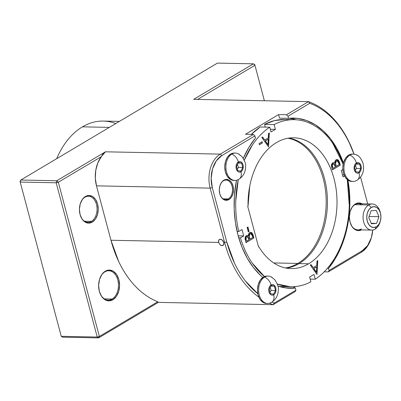 <?xml version="1.0" encoding="UTF-8"?>
<svg xmlns="http://www.w3.org/2000/svg" width="401" height="401" viewBox="0 0 401 401"><rect width="100%" height="100%" fill="white"/><g stroke="black" fill="none" stroke-linecap="round" stroke-linejoin="round"><path stroke-width="0.6" d="M223.858 244.079L223.006 245.452L222.089 245.683L223.643 244.76L222.089 245.683L221.036 245.422L220.004 244.71L218.625 242.415A3.499 2.361 59.3 0 1 219.402 239.457A3.499 2.361 59.3 0 1 220.324 239.227L219.412 239.452L218.766 240.139L218.625 242.415L110.957 240.254L96.481 185.853L95.313 178.119L95.784 170.194L97.859 162.806L101.338 156.641L58.325 182.219L99.368 336.469L157.738 301.763C152.455 299.677 147.418 296.73 142.626 292.92C137.829 289.111 133.403 284.54 129.343 279.201C125.282 273.868 121.704 267.908 118.596 261.332L110.957 240.254L96.481 185.853L210.159 188.134L224.635 242.535L223.753 242.515L222.39 240.209L220.324 239.227A3.499 2.361 59.3 0 1 223.753 242.515L223.628 244.78L222.996 245.457L222.089 245.683L220.004 244.71L218.625 242.415L110.957 240.254A104.425 71.007 91.1 0 0 157.738 301.763L158.32 302.389L98.606 337.898L62.626 337.176L61.248 336.314L97.227 337.035L56.185 182.786L20.205 182.064L61.248 336.314L97.227 337.035L98.606 337.898L99.368 336.469L157.738 301.763L158.32 302.389L273.146 304.69L158.32 302.389L98.606 337.898L99.368 336.469L97.227 337.035L56.185 182.786L58.325 182.219L56.792 180.746L105.448 151.809L220.274 154.114L253.377 134.43L254.911 135.904L221.808 155.588L220.274 154.114L253.377 134.43L245.492 134.275L278.59 114.591L286.474 114.746L308.519 101.638L193.693 99.338L253.407 63.824L217.427 63.102L20.812 180.024L56.792 180.746L105.448 151.809L102.967 153.889L101.338 156.641L58.325 182.219L99.368 336.469L97.227 337.035L98.606 337.898L62.626 337.176L61.248 336.314L20.205 182.064L20.812 180.024L56.792 180.746L56.185 182.786L58.325 182.219L56.792 180.746L56.185 182.786L20.205 182.064L20.05 181.452L20.205 182.064L20.812 180.024L20.05 181.452L20.812 180.024L217.427 63.102L253.407 63.824L254.941 65.298L197.573 99.413L254.941 65.298L254.785 64.686L264.384 100.756L254.785 64.686L264.384 100.756L254.941 65.298L253.407 63.824L193.693 99.338L308.519 101.638A104.425 71.007 -88.9 0 1 354.068 154.149A104.425 71.007 91.1 0 0 308.519 101.638L309.732 103.303L288.008 116.22L288.57 118.33L297.672 118.38L306.63 120.531L315.226 124.721L323.246 130.851L330.494 138.771L336.795 148.28L341.983 159.147L343.431 162.996A85.107 57.874 -88.9 0 0 293.692 118.1A85.107 57.874 -88.9 0 0 288.57 118.33L279.537 118.15L278.59 114.591L286.474 114.746L308.519 101.638L309.732 103.303L288.008 116.22L286.474 114.746L288.008 116.22L288.57 118.33L279.537 118.15L278.59 114.591L245.492 134.275L253.377 134.43L254.911 135.904L221.808 155.588L216.314 160.861L212.58 168.786L211.172 178.164L212.299 187.568L226.776 241.968L234.505 263.156C237.653 269.758 241.292 275.713 245.417 281.021L257.838 293.743A102.862 69.944 -88.9 0 1 226.776 241.968L212.299 187.568L210.159 188.134L224.635 242.535L223.753 242.515L223.888 243.282M100.691 276.449A14.687 9.985 -88.9 0 1 104.872 271.843L105.303 271.191A15.403 10.476 -88.9 0 1 118.861 279.647A15.403 10.476 -88.9 0 1 112.892 299.722L108.866 300.855L104.877 299.647L101.528 296.279L99.333 291.261L98.621 285.362L99.508 279.477L101.854 274.5L105.303 271.191L109.328 270.053L113.318 271.261L116.666 274.63L118.861 279.647L119.568 285.552L118.686 291.437L116.34 296.414L112.892 299.722L112.11 299.041L104.33 298.885L112.11 299.041A14.687 9.985 -88.9 0 1 108.195 300.123A14.687 9.985 -88.9 0 1 100.335 294.113A14.687 9.985 91.1 0 0 112.11 299.041L112.892 299.722A15.403 10.476 -88.9 0 1 100.471 294.399A15.403 10.476 -88.9 0 1 100.836 276.174A15.403 10.476 -88.9 0 1 105.303 271.191L104.872 271.843A14.687 9.985 91.1 0 0 100.726 276.389M81.268 201.252A13.053 8.877 -88.9 0 1 84.957 197.207A13.053 8.877 -88.9 0 1 88.436 196.244A13.053 8.877 -88.9 0 1 96.922 206.876A13.053 8.877 -88.9 0 1 91.393 221.382L84.476 221.242L91.393 221.382A13.053 8.877 -88.9 0 1 87.914 222.344A13.053 8.877 -88.9 0 1 80.952 217.051A13.053 8.877 91.1 0 0 91.393 221.382L92.245 222.119A13.835 9.408 -88.9 0 1 81.087 217.337A13.835 9.408 -88.9 0 1 81.413 200.971A13.835 9.408 -88.9 0 1 85.423 196.495L84.957 197.207A13.053 8.877 91.1 0 0 81.293 201.207M361.637 229.898A13.835 9.408 -88.9 0 1 351.03 224.816A13.835 9.408 -88.9 0 1 351.361 208.445A13.835 9.408 -88.9 0 1 355.371 203.969L354.905 204.68A13.053 8.877 91.1 0 0 351.241 208.68M350.895 224.53A13.053 8.877 91.1 0 0 361.336 228.861A13.053 8.877 -88.9 0 1 357.857 229.823A13.053 8.877 -88.9 0 1 350.895 224.53M351.216 208.726A13.053 8.877 -88.9 0 1 354.905 204.68A13.053 8.877 -88.9 0 1 358.384 203.718L372.198 203.999A13.053 8.877 -88.9 0 1 380.389 212.851M220.69 183.808A9.789 6.657 -88.9 0 1 223.447 180.796A9.789 6.657 -88.9 0 1 226.054 180.074A9.789 6.657 -88.9 0 1 232.42 188.049A9.789 6.657 -88.9 0 1 228.269 198.931L223.086 198.826L228.269 198.931A9.789 6.657 -88.9 0 1 225.663 199.653A9.789 6.657 -88.9 0 1 220.45 195.703A9.789 6.657 91.1 0 0 228.269 198.931L228.981 199.548A10.441 7.103 -88.9 0 1 220.56 195.939A10.441 7.103 -88.9 0 1 220.811 183.583A10.441 7.103 -88.9 0 1 223.833 180.204L223.447 180.796A9.789 6.657 91.1 0 0 220.71 183.778M285.417 267.933A65.268 44.381 91.1 0 0 297.883 263.427L298.439 263.963L297.883 263.427A65.268 44.381 -88.9 0 1 285.417 267.933M273.753 262.946L297.883 263.427L273.753 262.946M119.413 121.388L103.323 121.067A78.32 53.258 91.1 0 0 82.456 126.841A78.32 53.258 -88.9 0 1 115.824 123.523M82.456 126.841L109.343 127.378L82.456 126.841A78.32 53.258 91.1 0 0 56.676 158.696A78.32 53.258 -88.9 0 1 82.456 126.841M329.056 270.474L362.153 250.79L367.647 245.517L371.381 237.593L372.724 230.029A24.541 16.687 -88.9 0 1 371.396 237.547A24.541 16.687 -88.9 0 1 362.153 250.79L361.391 252.214L328.294 271.898L329.056 270.474L362.153 250.79L361.391 252.214L328.294 271.898L324.193 271.818L328.294 271.898L329.056 270.474L328.494 268.364L327.386 268.344L328.494 268.364L329.056 270.474M367.697 203.909L360.564 177.097L367.697 203.909M353.998 154.144L349.461 143.222C346.309 136.621 342.675 130.666 338.549 125.358C334.424 120.044 329.928 115.528 325.056 111.799C320.183 108.075 315.076 105.242 309.732 103.303A102.862 69.944 -88.9 0 1 353.998 154.144M347.938 180.099L349.777 197.081L349.572 210.46L347.943 223.658L344.925 236.349L340.604 248.224L335.081 258.986L328.494 268.364A85.107 57.874 -88.9 0 0 347.938 180.099M361.642 229.898L358.574 230.62L354.99 229.532L351.983 226.505L350.008 221.999L349.371 216.7L350.168 211.412L352.273 206.941L355.371 203.969L358.985 202.951L362.569 204.034M295.517 286.54L293.061 288.003L295.517 286.54M285.763 287.928A85.107 57.874 91.1 0 0 286.359 287.868L295.392 288.048L295.953 290.159L295.191 291.582L273.146 304.69L274.234 303.076A102.862 69.944 -88.9 0 1 271.848 302.143L274.234 303.076L295.953 290.159L295.191 291.582L273.146 304.69A104.425 71.007 -88.9 0 1 269.452 303.226A104.425 71.007 91.1 0 0 273.146 304.69L274.234 303.076L295.953 290.159L295.392 288.048L286.294 287.998L277.933 286.058A85.107 57.874 -88.9 0 0 290.274 288.279L290.098 288.274M85.423 196.495L89.042 195.472L92.626 196.56L95.633 199.583L97.608 204.089L98.245 209.392L97.448 214.68L95.343 219.152L92.245 222.119L88.626 223.141L85.042 222.054L82.035 219.031L80.065 214.525L79.428 209.222L80.22 203.934L82.33 199.462L85.423 196.495A13.835 9.408 -88.9 0 1 97.608 204.089A13.835 9.408 -88.9 0 1 92.245 222.119L91.393 221.382A13.053 8.877 91.1 0 0 96.451 204.375A13.053 8.877 91.1 0 0 84.957 197.207L85.423 196.495M258.876 297.146A104.425 71.007 -88.9 0 1 224.635 242.535L226.776 241.968L224.635 242.535A104.425 71.007 91.1 0 0 258.876 297.146M367.707 203.909L360.569 177.087L367.707 203.909M262.876 277.417L260.715 275.527L253.467 267.607L247.171 258.099L241.983 247.232L238.029 235.272L235.407 222.525L234.184 209.297L234.395 195.919L236.49 180.27A85.107 57.874 -88.9 0 0 262.881 277.417M243.277 158.34L248.881 147.393L255.472 138.014L254.911 135.904L255.472 138.014A85.107 57.874 -88.9 0 0 243.277 158.34M223.833 180.204L226.565 179.432L229.272 180.255L231.542 182.535L233.031 185.939L233.507 189.939L232.911 193.929L231.317 197.302L228.981 199.548L226.254 200.315L223.547 199.498L221.277 197.212L219.788 193.813L219.307 189.808L219.908 185.818L221.497 182.445L223.833 180.204A10.441 7.103 -88.9 0 1 233.031 185.939A10.441 7.103 -88.9 0 1 228.981 199.548L228.269 198.931A9.789 6.657 91.1 0 0 232.064 186.174A9.789 6.657 91.1 0 0 223.447 180.796L223.833 180.204M254.785 64.686L253.407 63.824L254.785 64.686M286.359 287.868L295.392 288.048A85.107 57.874 -88.9 0 1 290.274 288.279M295.788 119.739A85.107 57.874 91.1 0 0 289.166 118.27M288.018 138.235A65.268 44.381 -88.9 0 1 325.898 194.465A65.268 44.381 -88.9 0 1 297.883 263.427A65.268 44.381 91.1 0 0 325.898 194.465A65.268 44.381 91.1 0 0 288.018 138.235M361.817 204.821A13.053 8.877 91.1 0 0 354.905 204.68L355.371 203.969A13.835 9.408 -88.9 0 1 362.163 203.793M112.11 299.041A14.687 9.985 91.1 0 0 117.799 279.908A14.687 9.985 91.1 0 0 104.872 271.843A14.687 9.985 -88.9 0 1 108.786 270.76A14.687 9.985 -88.9 0 1 118.335 282.72A14.687 9.985 -88.9 0 1 112.11 299.041M101.338 156.641A26.105 17.754 91.1 0 0 96.481 185.853L210.159 188.134A26.105 17.754 -88.9 0 1 220.274 154.114L105.448 151.809L101.338 156.641M371.311 237.838A26.105 17.754 -88.9 0 1 361.391 252.214A26.105 17.754 91.1 0 0 371.226 238.134L371.396 237.547M212.299 187.568A24.541 16.687 -88.9 0 1 221.808 155.588L220.274 154.114A26.105 17.754 91.1 0 0 210.159 188.134L212.299 187.568M300.875 142.726C306.279 146.094 311.016 150.866 315.096 157.037C319.176 163.207 322.284 170.31 324.424 178.345C326.559 186.38 327.567 194.731 327.437 203.407C327.306 212.084 326.053 220.415 323.677 228.41C321.296 236.405 317.978 243.447 313.712 249.547C309.452 255.643 304.57 260.324 299.071 263.597L308.64 263.788A65.423 44.486 -88.9 0 1 291.206 268.61A65.423 44.486 -88.9 0 1 258.845 246.745L258.53 246.931L247.723 206.315L248.039 206.129L249.733 186.224C250.996 179.703 252.896 173.603 255.432 167.914C257.973 162.23 261.031 157.227 264.61 152.906C268.184 148.591 272.114 145.157 276.394 142.611C281.898 139.342 287.597 137.733 293.497 137.784C299.397 137.839 305.046 139.548 310.444 142.916C315.848 146.285 320.584 151.057 324.665 157.227C328.745 163.397 331.853 170.5 333.993 178.535C336.128 186.57 337.136 194.926 337.005 203.598C336.875 212.274 335.622 220.61 333.246 228.6C330.865 236.595 327.547 243.643 323.281 249.738C319.021 255.833 314.138 260.52 308.64 263.788C304.359 266.334 299.923 267.873 295.342 268.409C290.755 268.946 286.234 268.449 281.778 266.926C277.322 265.397 273.136 262.916 269.221 259.472C265.307 256.028 261.848 251.783 258.845 246.745L258.53 246.931L247.723 206.315L248.039 206.129A65.423 44.486 -88.9 0 1 276.394 142.611A65.423 44.486 -88.9 0 1 293.833 137.789A65.423 44.486 -88.9 0 1 336.369 191.071A65.423 44.486 -88.9 0 1 308.64 263.788L299.071 263.597A65.423 44.486 91.1 0 0 327.146 194.36A65.423 44.486 91.1 0 0 289.041 138.074M277.342 284.053L290.098 286.7C297.221 286.981 304.153 285.347 310.9 281.803L309.632 277.031L314.003 274.434L315.271 279.201C321.803 274.855 327.592 268.921 332.645 261.402C337.692 253.883 341.652 245.297 344.524 235.638C347.396 225.979 348.985 215.908 349.286 205.432L347.271 179.573A83.538 56.807 -88.9 0 1 315.271 279.201L310.184 279.101L315.271 279.201L314.003 274.434L309.632 277.031L310.9 281.803A83.538 56.807 -88.9 0 1 290.84 286.725A83.538 56.807 -88.9 0 1 277.337 284.038M344.554 175.954L343.015 176.866L341.321 170.485L342.855 169.568L341.321 170.485L343.015 176.866L344.554 175.954M294.194 119.678L284.625 119.483A83.538 56.807 91.1 0 0 264.565 124.405L274.134 124.601A83.538 56.807 -88.9 0 1 294.194 119.678A83.538 56.807 -88.9 0 1 343.166 164.154L332.75 143.282C327.717 135.979 321.938 130.295 315.412 126.225C308.885 122.155 302.063 119.979 294.935 119.698C287.813 119.418 280.88 121.052 274.134 124.601L275.402 129.368L271.036 131.969L269.763 127.197C263.231 131.548 257.442 137.478 252.394 144.997L244.264 160.194A83.538 56.807 -88.9 0 1 269.763 127.197L260.194 127.007A83.538 56.807 91.1 0 0 251.292 134.39M238.269 179.603L235.748 200.966C235.447 211.442 236.445 221.613 238.755 231.477L242.019 229.532L243.718 235.918L240.45 237.858C243.307 247.397 247.252 255.813 252.284 263.116L264.51 276.535A83.538 56.807 -88.9 0 1 240.45 237.858L238.74 237.823L240.45 237.858L243.718 235.918L238.169 235.808L243.718 235.918L242.019 229.532L238.755 231.477A83.538 56.807 -88.9 0 1 238.274 179.598M259.056 143.543L262.104 141.728L262.419 142.916L259.372 144.731L259.056 143.543L259.372 144.731L262.419 142.916L262.104 141.728L259.056 143.543M339.426 162.074L340.259 165.192L332.369 169.884L331.532 166.56L331.497 164.866L332.75 162.811L333.802 162.57L334.785 163.147L335.101 161.082L336.208 159.728L338.168 159.854L339.426 162.074L337.131 159.463L336.208 159.728C335.216 160.4 334.74 161.538 334.785 163.147L333.637 162.56L332.75 162.811C331.437 163.939 331.111 165.548 331.772 167.633L332.369 169.884L340.259 165.192L332.339 169.763L340.259 165.192L339.426 162.074M253.056 234.856L253.888 237.973L245.998 242.665L245.161 239.337L245.126 237.648L246.379 235.593L247.432 235.352L248.414 235.923L248.73 233.858L249.838 232.505L251.798 232.635L253.056 234.856L250.76 232.239L249.838 232.505C248.846 233.176 248.369 234.314 248.414 235.923L247.267 235.337L246.379 235.593C245.066 236.72 244.74 238.324 245.402 240.415L245.998 242.665L253.888 237.973L245.963 242.54L253.888 237.973L253.056 234.856M247.918 226.976L249.096 231.407L248.284 231.888L247.106 227.457L247.918 226.976L247.106 227.457L248.284 231.888L249.096 231.407L248.254 231.768L249.096 231.407L247.918 226.976M269.312 132.972L268.53 146.851L261.788 137.448L262.56 136.987L264.72 139.999L268.314 137.864L268.535 133.433L269.312 132.972L268.535 133.433L268.314 137.864L264.72 139.999L262.56 136.987L261.788 137.448L268.53 146.851L269.312 132.972M317.772 260.575L316.99 274.449L310.254 265.046L311.026 264.585L313.186 267.602L316.78 265.462L316.996 261.036L317.772 260.575L316.996 261.036L316.78 265.462L313.186 267.602L311.026 264.585L310.254 265.046L316.99 274.449L317.772 260.575M279.031 286.419A83.538 56.807 91.1 0 0 281.271 286.53L290.84 286.725M342.479 174.846L344.073 174.881L342.479 174.846M237.081 231.442L238.755 231.477L237.081 231.442M284.74 119.488L274.52 120.596L264.565 124.405L265.282 127.107L264.565 124.405L274.134 124.601L275.402 129.368L270.314 129.267L275.402 129.368L271.036 131.969L269.763 127.197L260.194 127.007L251.277 134.39M279.036 286.424L281.432 286.535M286.429 268.134A65.423 44.486 91.1 0 0 299.071 263.597M258.845 246.745L258.48 246.74L258.845 246.745M247.156 235.342L248.184 235.918L247.191 235.347M250.705 232.249L252.83 234.851L253.658 237.968L252.329 233.552M252.039 233.101L250.6 232.239M248.976 236.259L249.101 234.655L249.883 233.537L248.976 236.259L249.688 238.48L249.206 236.264L250.114 233.542L250.635 233.397L252.409 235.943L252.805 237.417L249.643 239.156L249.121 237.091M250.52 233.402L249.883 233.537L250.675 233.437M245.748 238.881L245.913 237.191M247.081 236.475L246.44 236.61L247.196 236.47L249.061 239.643L246.53 241.146L246.159 239.743C245.713 238.42 245.883 237.377 246.67 236.615L247.201 236.505M246.159 239.743L246.53 241.146L249.061 239.643L248.109 237.011L247.432 236.51L246.169 237.146L246.159 239.743M246.44 236.61C245.653 237.372 245.482 238.415 245.928 239.738M249.206 236.264L249.868 239.161L252.805 237.417L251.878 234.379L250.901 233.437L249.648 233.983L249.206 236.264M247.718 227.091L248.866 231.402L247.718 227.091M333.527 162.56L334.093 162.751M336.9 159.458L339.201 162.069L340.028 165.187L338.7 160.771M338.409 160.32L336.97 159.458M335.346 163.483L335.472 161.874L336.254 160.756L335.346 163.483L336.058 165.698L335.577 163.488L336.484 160.761L337.005 160.616L338.78 163.167L339.176 164.641L336.013 166.38L335.492 164.31M336.89 160.621L336.254 160.756L337.046 160.656M332.118 166.099L332.284 164.415M332.489 164.104L333.572 163.723M333.452 163.698L332.81 163.834L333.567 163.693L335.431 166.866L332.905 168.37L332.529 166.966C332.083 165.638 332.254 164.595 333.041 163.839L332.81 163.834C332.023 164.59 331.853 165.633 332.299 166.961M333.041 163.839L332.309 165.202L332.905 168.37L335.431 166.866L334.479 164.23L333.802 163.728L333.041 163.839M335.577 163.488L336.238 166.385L339.176 164.641L338.249 161.603L337.271 160.661L336.018 161.202L335.577 163.488M262.404 137.082L264.72 139.999L262.404 137.082M269.076 133.112L268.409 146.681L269.076 133.112M265.181 140.962L268.018 139.277L265.181 140.962L267.758 144.555L265.181 140.962M267.988 144.56L265.412 140.967L268.249 139.282L267.988 144.56L268.249 139.282L265.412 140.967L267.988 144.56M261.908 141.849L262.419 142.916L259.337 144.611L262.189 142.911L261.908 141.849M310.87 264.68L313.186 267.602L310.87 264.68M317.537 260.715L316.87 274.279L317.537 260.715M313.647 268.56L316.479 266.876L313.647 268.56L316.219 272.154L313.647 268.56M316.449 272.159L313.878 268.565L316.71 266.881L316.449 272.159L316.71 266.881L313.878 268.565L316.449 272.159M357.547 155.563A13.679 9.303 91.1 0 0 349.878 155.122A13.679 9.303 -88.9 0 1 353.522 154.114L352.374 154.094A13.679 9.303 91.1 0 0 348.73 155.102L349.878 155.122A8.822 5.955 59.3 0 1 356.379 162.971A5.303 3.604 -88.9 0 1 361.05 165.884A5.303 3.604 -88.9 0 1 358.995 172.791A8.822 5.955 59.3 0 1 357.06 180.229A8.822 5.955 -120.7 0 0 358.995 172.791L360.178 171.653L360.99 169.939L361.291 167.914L361.05 165.884L360.293 164.154L359.141 162.996L357.767 162.58L356.379 162.971L355.191 164.109L354.384 165.824L354.083 167.849L354.324 169.879L355.08 171.608L356.233 172.766L357.607 173.182L358.995 172.791A5.303 3.604 -88.9 0 1 354.324 169.879A5.303 3.604 -88.9 0 1 356.379 162.971A8.822 5.955 -120.7 0 0 349.878 155.122A13.679 9.303 91.1 0 0 344.369 172.089A13.679 9.303 91.1 0 0 355.426 181.036M355.361 170.39L356.414 168.435L355.577 165.282L356.414 168.435L360.855 168.525L358.85 172.245L355.682 171.598L358.85 172.245L360.855 168.525L359.692 164.164L356.218 164.094L359.692 164.164L356.524 163.518L359.692 164.164L360.855 168.525L356.414 168.435L355.361 170.39M354.519 167.237L356.524 163.518L354.519 167.237L355.682 171.598L354.519 167.237M356.619 180.46A13.679 9.303 -88.9 0 1 352.97 181.468A13.679 9.303 -88.9 0 1 344.078 170.33A13.679 9.303 -88.9 0 1 349.878 155.122L348.73 155.102A13.679 9.303 91.1 0 0 342.93 170.305A13.679 9.303 91.1 0 0 351.822 181.447A13.679 9.303 91.1 0 0 352.399 181.432M352.389 154.094L348.73 155.102L345.667 158.039L343.582 162.455L342.795 167.683L343.426 172.926L345.376 177.382L348.349 180.375L351.893 181.447M239.492 154.525A13.679 9.303 91.1 0 0 231.828 154.084A13.679 9.303 -88.9 0 1 235.472 153.077L234.324 153.052A13.679 9.303 91.1 0 0 230.675 154.064L231.828 154.084A8.822 5.955 59.3 0 1 238.329 161.934A5.303 3.604 -88.9 0 1 242.996 164.846A5.303 3.604 -88.9 0 1 240.946 171.753A8.822 5.955 59.3 0 1 239.006 179.192A8.822 5.955 -120.7 0 0 240.946 171.753L242.129 170.615L242.936 168.901L243.242 166.876L242.996 164.846L242.244 163.117L241.091 161.959L239.718 161.543L238.329 161.934L237.141 163.072L236.334 164.786L236.029 166.811L236.274 168.841L237.031 170.57L238.184 171.728L239.557 172.144L240.946 171.753A5.303 3.604 -88.9 0 1 236.274 168.841A5.303 3.604 -88.9 0 1 238.329 161.934A8.822 5.955 -120.7 0 0 231.828 154.084A13.679 9.303 91.1 0 0 226.319 171.052A13.679 9.303 91.1 0 0 237.377 179.999M237.307 169.352L238.364 167.397L237.522 164.245L238.364 167.397L242.8 167.488L240.795 171.207L237.633 170.56L240.795 171.207L242.8 167.488L241.643 163.122L238.169 163.057L241.643 163.122L238.475 162.48L241.643 163.122L242.8 167.488L238.364 167.397L237.307 169.352M236.47 166.199L238.475 162.48L236.47 166.199L237.633 170.56L236.47 166.199M238.57 179.422A13.679 9.303 -88.9 0 1 234.921 180.43A13.679 9.303 -88.9 0 1 226.029 169.292A13.679 9.303 -88.9 0 1 231.828 154.084L230.675 154.064A13.679 9.303 91.1 0 0 224.881 169.267A13.679 9.303 91.1 0 0 233.773 180.41A13.679 9.303 91.1 0 0 234.349 180.395M234.339 153.057L230.675 154.064L227.618 157.002L225.532 161.418L224.745 166.646L225.377 171.889L227.327 176.345L230.299 179.337L233.843 180.41M272.224 277.537A13.679 9.303 91.1 0 0 264.555 277.101A13.679 9.303 -88.9 0 1 268.204 276.088L267.056 276.068A13.679 9.303 91.1 0 0 263.407 277.076L264.555 277.101A8.822 5.955 59.3 0 1 271.061 284.946A5.303 3.604 -88.9 0 1 275.728 287.858A5.303 3.604 -88.9 0 1 273.672 294.77A8.822 5.955 59.3 0 1 271.738 302.209A8.822 5.955 -120.7 0 0 273.672 294.77L274.86 293.627L275.667 291.918L275.973 289.888L275.728 287.858L274.976 286.129L273.823 284.971L272.449 284.555L271.061 284.946L269.873 286.083L269.066 287.798L268.76 289.823L269.006 291.858L269.763 293.582L270.916 294.745L272.289 295.161L273.672 294.77A5.303 3.604 -88.9 0 1 269.006 291.858A5.303 3.604 -88.9 0 1 271.061 284.946A8.822 5.955 -120.7 0 0 264.555 277.101A13.679 9.303 91.1 0 0 259.051 294.063A13.679 9.303 91.1 0 0 270.109 303.011M270.038 292.364L271.096 290.409L270.254 287.261L271.096 290.409L275.532 290.499L273.527 294.219L270.364 293.577L273.527 294.219L275.532 290.499L274.374 286.139L270.901 286.068L274.374 286.139L271.206 285.497L274.374 286.139L275.532 290.499L271.096 290.409L270.038 292.364M269.201 289.211L271.206 285.497L269.201 289.211L270.364 293.577L269.201 289.211M271.297 302.434A13.679 9.303 -88.9 0 1 267.652 303.447A13.679 9.303 -88.9 0 1 258.76 292.304A13.679 9.303 -88.9 0 1 264.555 277.101L263.407 277.076A13.679 9.303 91.1 0 0 257.612 292.279A13.679 9.303 91.1 0 0 266.505 303.422A13.679 9.303 91.1 0 0 267.081 303.407M267.071 276.068L263.407 277.076L260.349 280.013L258.264 284.434L257.477 289.662L258.109 294.9L260.059 299.357L263.031 302.349L266.575 303.422M380.514 213.312L380.263 212.329A13.053 8.877 91.1 0 0 368.719 204.961L371.276 207.417A10.441 7.103 -88.9 0 1 380.514 213.312A10.441 7.103 -88.9 0 1 380.354 221.121A10.441 7.103 -88.9 0 1 376.424 226.755L375.151 229.136A13.053 8.877 91.1 0 0 380.068 222.094L380.354 221.121M380.213 221.583A13.053 8.877 -88.9 0 1 375.151 229.136A13.053 8.877 -88.9 0 1 371.672 230.099A13.053 8.877 -88.9 0 1 363.186 219.467A13.053 8.877 -88.9 0 1 368.719 204.961L354.905 204.68L368.719 204.961A13.053 8.877 -88.9 0 1 372.198 203.999M371.276 207.417L368.94 209.658L367.346 213.031L366.75 217.021L367.231 221.021L368.719 224.425L370.985 226.71L373.692 227.527L376.424 226.755L378.76 224.515L380.348 221.141L380.95 217.152L380.469 213.152L378.98 209.748L376.709 207.462L374.003 206.645L371.276 207.417L368.719 204.961A13.053 8.877 91.1 0 0 363.662 221.969A13.053 8.877 91.1 0 0 375.151 229.136L376.424 226.755A10.441 7.103 -88.9 0 1 367.231 221.021A10.441 7.103 -88.9 0 1 371.276 207.417M376.243 210.37L378.97 216.68L376.579 223.402L371.456 223.803L368.725 217.492L371.12 210.771L376.243 210.37L378.97 216.68L369.085 216.485L378.97 216.68L376.579 223.402L371.236 223.292L376.579 223.402L371.456 223.803L368.725 217.492L371.12 210.771L376.243 210.37M100.616 276.595L100.836 276.174M100.27 293.968L100.471 294.399M81.172 201.427L81.413 200.971M80.867 216.871L81.087 217.337M351.121 208.906L351.361 208.445M350.81 224.349L351.03 224.816M357.857 229.823L371.672 230.099M220.61 183.964L220.811 183.583M220.375 195.548L220.56 195.939M290.735 268.6L291.206 268.61M356.354 154.831C359.181 155.839 361.461 158.846 363.201 163.854L363.647 167.658C363.562 173.157 361.356 177.352 357.035 180.244L355.832 180.871M352.97 181.468L351.822 181.447M238.304 153.789L241.968 156.606C244.886 161.057 246.094 164.395 245.597 166.621C245.512 172.119 243.307 176.315 238.986 179.207L237.783 179.833M234.921 180.43L233.773 180.41M271.036 276.805L274.7 279.622C277.617 284.073 278.825 287.412 278.329 289.637C278.244 295.136 276.038 299.331 271.718 302.219L270.515 302.845M267.652 303.447L266.505 303.422"/></g></svg>
